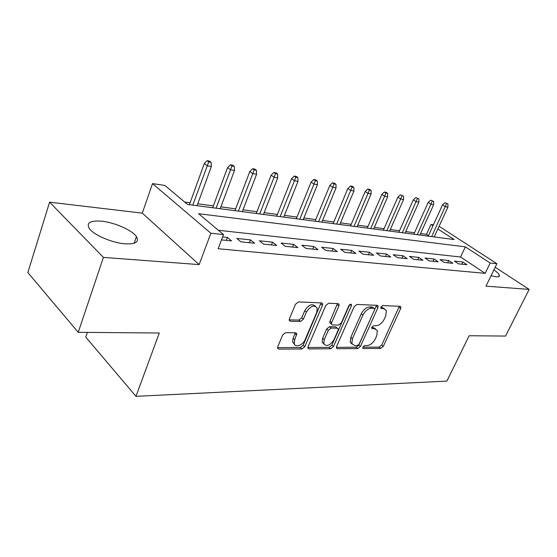 <?xml version="1.0" encoding="UTF-8"?>
<svg xmlns="http://www.w3.org/2000/svg" width="557" height="557" viewBox="0 0 557 557"><rect width="100%" height="100%" fill="white"/><g stroke="black" fill="none" stroke-linecap="round" stroke-linejoin="round"><path stroke-width="0.84" d="M362.886 347.067L362.76 348.125L363.387 348.536L380.765 348.417L383.313 346.336L400.678 308.522L400.845 306.823L400.065 306.315L382.791 305.57L380.939 307.053L380.821 308.23L383.689 308.717L386.342 310.479L385.806 315.819L384.344 319.036C382.151 323.178 379.359 325.427 375.968 325.775L373.691 325.734L371.839 327.217L371.721 328.331L374.61 328.776L377.347 330.573L376.79 335.648L375.355 338.816C373.183 342.903 370.405 345.152 367.014 345.57L364.724 345.577L362.886 347.067M124.852 243.813C135.609 244.349 139.473 241.954 136.437 236.628C132.308 230.264 114.658 222.445 101.618 221.192C90.206 220.342 86.112 222.786 89.343 228.523C93.673 234.936 112.082 242.866 124.852 243.813M491.044 275.743L496.085 276.801C498.647 276.996 499.733 276.425 499.337 275.102C498.814 273.738 497.004 272.011 493.892 269.908M285.644 332.682L282.65 335.015L277.727 346.816L277.539 348.188L278.772 349.128L301.894 348.967L304.77 346.691L322.468 305.34L322.642 303.725L321.57 302.917L298.503 301.922L295.488 304.24L289.403 318.827L289.222 320.317L290.42 321.25L300.446 321.473L303.391 319.182L306.399 312.073C310.548 305.807 314.148 304.505 317.198 308.174L316.738 312.414L305.076 339.714C302.945 345.249 295.099 348.034 294.235 343.495L294.723 339.686L296.832 333.664L295.67 332.787L285.644 332.682M78.238 332.313L27.85 272.568L49.594 202.17L103.414 257.397L78.238 332.313L159.288 333.023L135.971 396.34L446.874 381.106L469.154 335.746L505.554 336.066L529.15 289.403L485.962 286.152L496.9 263.74L490.195 263.022L485.175 273.355L218.142 248.749L223.51 234.588L210.866 233.237L152.5 183.608L164.858 185.418L187.535 204.426L454.164 239.559L437.886 228.955M103.414 257.397L199.141 264.596L210.866 233.237M336.588 346.551L336.407 348.034L337.396 348.717L357.803 348.578L360.449 346.44L377.931 307.596L378.099 305.911L377.242 305.327L356.933 304.449L354.175 306.628L336.588 346.551M330.712 348.766L309.01 348.912L307.91 348.111L308.091 346.677L325.782 305.473L328.658 303.224L338.043 303.635L339.046 304.366L338.879 306.009L331.652 322.635L331.478 324.195L332.501 324.933L338.579 325.051L341.357 322.844L348.863 305.716C349.859 304.192 350.729 303.844 351.488 304.658L351.37 305.821L333.469 346.565L330.712 348.766L329.117 347.38L307.868 347.498M529.15 289.403L495.187 267.249M458.529 263.872L466.94 264.728L462.846 261.992L454.421 261.115L458.529 263.872M444.103 262.417L452.827 263.294L448.712 260.516L439.981 259.604L444.103 262.417M429.127 260.899L438.178 261.818L434.049 258.991L424.984 258.044L429.127 260.899M413.573 259.325L422.979 260.279L418.829 257.404L409.423 256.422L413.573 259.325M397.406 257.689L407.181 258.678L403.024 255.754L393.242 254.737L397.406 257.689M380.591 255.99L390.763 257.014L386.593 254.041L376.421 252.982L380.591 255.99M363.087 254.215L373.677 255.287L369.5 252.265L358.91 251.158L363.087 254.215M344.853 252.37L355.881 253.491L351.711 250.406L340.675 249.258L344.853 252.37M325.838 250.448L337.34 251.611L333.163 248.478L321.661 247.28L325.838 250.448M305.995 248.436L318.005 249.654L313.828 246.459L301.824 245.212L305.995 248.436M285.268 246.34L297.814 247.607L293.643 244.356L281.104 243.054L285.268 246.34M263.593 244.147L276.711 245.477L272.554 242.163L259.444 240.791L263.593 244.147M240.903 241.849L254.64 243.242L250.504 239.865L236.781 238.431L240.903 241.849M485.175 273.355L460.555 257L218.365 230.278M221.498 239.886L231.531 240.903L227.416 237.456L222.612 236.955M428.465 235.674L426.488 234.358L420.556 233.571M414.492 232.756L405.712 231.587M399.536 230.758L390.318 229.526M384.031 228.683L374.339 227.388M367.933 226.532L357.747 225.174M351.223 224.297L340.501 222.87M333.852 221.978L322.559 220.468M315.784 219.562L303.892 217.975M296.978 217.049L284.439 215.371M277.386 214.431L264.157 212.663M256.958 211.702L242.991 209.829M235.639 208.847L220.878 206.877M213.373 205.874L197.763 203.785M190.09 202.762L184.68 202.038M87.345 332.39L85.743 337.103L135.971 396.34M199.141 264.596L142.307 213.143L49.594 202.17M142.307 213.143L152.5 183.608M426.488 234.358L431 224.471L433.423 224.826M490.195 263.022L465.36 246.848L198.612 213.714L223.51 234.588M439.104 226.295L496.9 263.74M432.991 225.766L431 224.471M460.555 257L465.36 246.848M462.846 261.992L461.788 264.206M448.712 260.516L447.647 262.772M434.049 258.991L432.984 261.289M418.829 257.404L417.757 259.75M403.024 255.754L401.945 258.149M386.593 254.041L385.514 256.485M369.5 252.265L368.414 254.758M351.711 250.406L350.611 252.955M333.163 248.478L332.063 251.075M313.828 246.459L312.728 249.118M293.643 244.356L292.536 247.078M272.554 242.163L271.447 244.941M250.504 239.865L249.39 242.713M227.416 237.456L226.302 240.373M375.557 328.915L372.988 327.467L374.61 328.776M371.749 327.446L372.988 327.467M384.511 308.843L382.039 307.436L383.689 308.717M380.821 307.387L382.039 307.436M362.83 347.199L379.171 347.108L381.719 345.041L399.299 306.287M336.358 347.345L356.208 347.234L358.847 345.103L376.539 305.299M357.281 345.605L359.14 344.108L374.499 309.915L374.61 308.745L374.005 308.334L371.547 308.237C368.052 308.529 365.176 310.82 362.92 315.102L352.4 338.719L351.829 343.592L354.816 345.612L357.281 345.605M374.095 308.341L372.354 307.039L374.005 308.334M352.052 344.094L350.228 342.242L350.792 337.375L361.277 313.786C363.526 309.511 366.395 307.227 369.897 306.935L372.354 307.039M330.712 323.554L329.848 322.83L330.016 321.271L337.472 303.607M349.622 304.7L331.868 345.187L333.469 346.565M324.251 339.659L323.77 343.627C326.618 346.948 330.016 345.632 333.97 339.693L338.029 330.433L338.203 328.888L337.208 328.177L331.13 328.08L328.317 330.301L324.251 339.659L322.642 338.273L322.169 342.235L323.944 344.073M337.375 328.191L335.586 326.82L337.208 328.177M322.642 338.273L326.694 328.929L329.5 326.715L335.586 326.82M329.117 347.38L331.868 345.187M294.479 344.177L292.634 342.061L293.121 338.252L295.266 332.787M315.269 306.141C311.934 303.328 308.425 304.846 304.756 310.681L306.399 312.073M289.174 319.836L298.817 320.066L301.762 317.775L304.756 310.681M277.511 347.659L300.3 347.54L303.168 345.27L321.055 302.897M447.946 203.953L444.952 202.72L447.946 203.953L447.905 207.141L445.377 206.71L442.523 204.92L428.249 236.147M446.54 203.702L431.675 236.6M447.905 207.141L434.216 236.934M442.523 204.92L444.952 202.72M433.687 201.439L430.638 200.186L433.687 201.439L433.659 204.691L431.041 204.245L428.173 202.435L413.823 234.246M432.232 201.188L417.256 234.699M433.659 204.691L419.887 235.047M428.173 202.435L430.638 200.186M418.899 198.842L415.787 197.561L418.899 198.842L418.892 202.156L416.176 201.69L413.294 199.852L398.861 232.276M417.388 198.577L402.314 232.729M418.892 202.156L405.043 233.091M413.294 199.852L415.787 197.561M403.56 196.141L400.386 194.839L403.56 196.141L403.567 199.517L400.748 199.037L397.865 197.171L383.355 230.229M401.994 195.869L386.809 230.689M403.567 199.517L389.642 231.058M397.865 197.171L400.386 194.839M387.63 193.342L386.022 192.297L384.393 192.012L386.001 193.049L387.63 193.342L387.658 196.781L384.727 196.28L381.837 194.393L367.258 228.105M386.001 193.049L370.718 228.565M387.658 196.781L373.663 228.955M381.837 194.393L384.393 192.012M371.08 190.424L369.465 189.366L367.773 189.067L369.388 190.132L371.08 190.424L371.122 193.94L368.08 193.418L365.183 191.504L350.541 225.905M369.388 190.132L354.008 226.365M371.122 193.94L357.065 226.769M365.183 191.504L367.773 189.067M353.869 187.396L352.254 186.323L350.492 186.017L352.108 187.089L353.869 187.396L353.939 190.988L350.771 190.445L347.874 188.503L333.163 223.615M352.108 187.089L336.637 224.074M353.939 190.988L339.812 224.492M347.874 188.503L350.492 186.017M335.955 184.249L334.346 183.156L332.515 182.835L334.123 183.928L335.955 184.249L336.052 187.911L332.752 187.347L329.855 185.377L315.095 221.233M334.123 183.928L318.569 221.693M336.052 187.911L321.876 222.132M329.855 185.377L332.515 182.835M317.302 180.962L315.694 179.862L313.786 179.521L315.394 180.628L317.302 180.962L317.42 184.715L313.988 184.123L311.091 182.118L296.289 218.755M315.394 180.628L299.757 219.214M317.42 184.715L303.196 219.667M311.091 182.118L313.786 179.521M297.863 177.544L296.254 176.423L294.263 176.068L295.871 177.196L297.863 177.544L298.009 181.373L294.423 180.76L291.534 178.727L276.697 216.179M295.871 177.196L280.157 216.631M298.009 181.373L283.743 217.105M291.534 178.727L294.263 176.068M277.574 173.972L275.973 172.837L273.898 172.468L275.499 173.61L277.574 173.972L277.748 177.892L274.009 177.251L271.134 175.183L256.262 213.484M275.499 173.61L259.722 213.937M277.748 177.892L263.461 214.431M271.134 175.183L273.898 172.468M256.394 170.247L254.793 169.091L252.627 168.708L254.222 169.864L256.394 170.247L256.603 174.257L252.697 173.589L249.828 171.486L234.95 210.678M254.222 169.864L238.389 211.131M256.603 174.257L242.295 211.646M249.828 171.486L252.627 168.708M234.253 166.355L232.666 165.178L230.396 164.775L231.984 165.951L234.253 166.355L234.497 170.456L230.41 169.76L227.562 167.622L212.677 207.74M231.984 165.951L216.102 208.193M234.497 170.456L220.189 208.729M227.562 167.622L230.396 164.775M211.089 162.275L209.509 161.084L207.134 160.66L208.715 161.857L211.089 162.275L211.368 166.48L207.093 165.749L204.266 163.584L189.401 204.677M208.715 161.857L192.799 205.122M211.368 166.48L197.074 205.686M204.266 163.584L207.134 160.66M362.725 347.986L363.387 348.536M380.793 308.146L381.413 308.627M371.686 328.219L372.334 328.741M399.028 307.269L400.678 308.522M381.719 345.041L383.313 346.336M379.171 347.108L380.765 348.417M376.274 306.308L377.931 307.596M358.847 345.103L360.449 346.44M356.208 347.234L357.803 348.578M336.358 347.826L337.396 348.717M369.897 306.935L371.547 308.237M361.277 313.786L362.92 315.102M350.792 337.375L352.4 338.719M307.868 347.902L309.01 348.912M337.222 304.665L338.879 306.009M330.016 321.271L331.652 322.635M349.789 304.561L351.37 305.821M329.5 326.715L331.13 328.08M326.694 328.929L328.317 330.301M295.043 333.699L296.651 335.126M293.121 338.252L294.723 339.686M301.762 317.775L303.391 319.182M298.817 320.066L300.446 321.473M289.194 320.178L290.42 321.25M320.811 303.976L322.468 305.34M303.168 345.27L304.77 346.691M300.3 347.54L301.894 348.967M277.511 347.965L278.772 349.128M136.437 236.628L134.153 243.221M499.337 275.102L498.585 276.627M400.198 306.329L400.845 306.823M377.368 305.34L378.099 305.911M350.228 342.242L351.829 343.592M338.155 303.642L339.046 304.366M329.848 322.83L331.478 324.195M350.896 304.192L351.488 304.658M322.169 342.235L323.77 343.627M295.851 332.801L296.832 333.664M292.634 342.061L294.235 343.495M321.674 302.924L322.642 303.725"/></g></svg>
